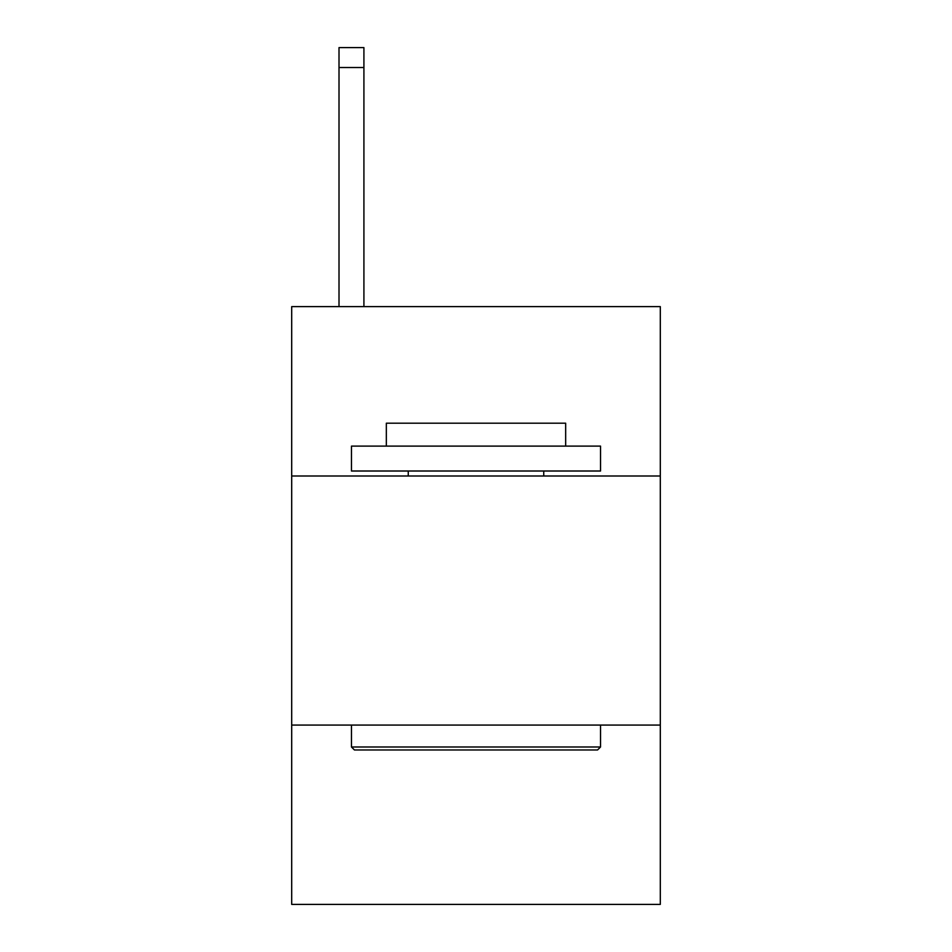 <?xml version="1.0" encoding="UTF-8"?>
<svg xmlns="http://www.w3.org/2000/svg" width="952" height="952" viewBox="0 0 952 952"><rect width="100%" height="100%" fill="white"/><g stroke="black" fill="none" stroke-linecap="round" stroke-linejoin="round"><path stroke-width="1.43" d="M660.307 476L660.307 306.627L291.693 306.627L291.693 476L660.307 476L660.307 904.4L291.693 904.4L291.693 476M660.307 725.067L291.693 725.067M354.453 749.974L351.466 746.987L600.533 746.987L597.547 749.974L354.453 749.974M600.533 446.107L600.533 471.014L351.466 471.014L351.466 446.107L600.533 446.107M386.333 446.107L386.333 423.2L565.667 423.2L565.667 446.107M600.533 725.067L600.533 746.987M351.466 725.067L351.466 746.987M543.747 471.014L543.747 476M408.253 471.014L408.253 476M363.914 306.627L363.914 67.521L339.007 67.521L339.007 47.6L363.914 47.6L363.914 67.521M339.007 306.627L339.007 67.521"/></g></svg>
